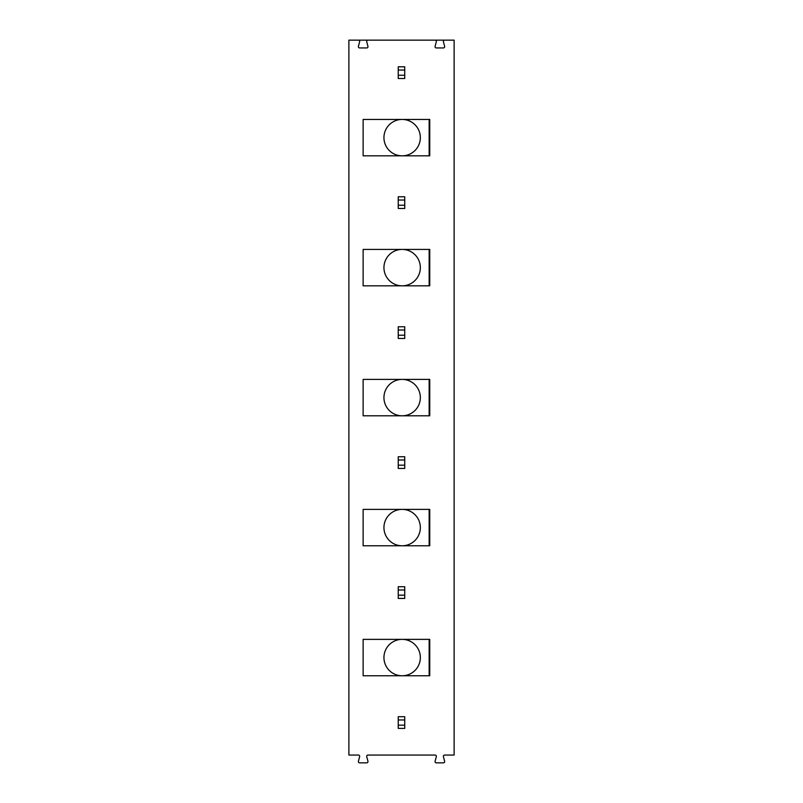 <?xml version="1.0" encoding="UTF-8"?>
<svg xmlns="http://www.w3.org/2000/svg" width="803" height="803" viewBox="0 0 803 803"><rect width="100%" height="100%" fill="white"/><g stroke="black" fill="none" stroke-linecap="round" stroke-linejoin="round"><path stroke-width="1.2" d="M402.142 155.832A18.198 18.198 0 0 0 420.34 137.634A18.198 18.198 0 0 0 402.142 119.436L429.153 119.436L429.153 155.832L402.142 155.832A18.198 18.198 0 0 1 383.944 137.634A18.198 18.198 0 0 1 402.142 119.436M363.127 639.369L429.746 639.369L429.746 675.765L363.127 675.765L363.127 639.369M402.142 639.369L429.153 639.369L429.153 675.765L402.142 675.765A18.198 18.198 0 0 0 420.34 657.567A18.198 18.198 0 0 0 402.142 639.369A18.198 18.198 0 0 0 383.944 657.567A18.198 18.198 0 0 0 402.142 675.765M429.746 155.832L363.127 155.832L363.127 119.436L429.746 119.436L429.746 155.832M398.238 725.159L404.742 725.159L404.742 728.401L398.238 728.401L398.238 716.708L404.742 716.708L404.742 719.96L398.238 719.96M404.742 725.159L404.742 719.96M402.142 285.818A18.198 18.198 0 0 0 420.34 267.62A18.198 18.198 0 0 0 402.142 249.422L429.153 249.422L429.153 285.818L402.142 285.818A18.198 18.198 0 0 1 383.944 267.62A18.198 18.198 0 0 1 402.142 249.422M402.142 415.793A18.198 18.198 0 0 0 420.34 397.605A18.198 18.198 0 0 0 402.142 379.407L429.153 379.407L429.153 415.793L402.142 415.793A18.198 18.198 0 0 1 383.944 397.605A18.198 18.198 0 0 1 402.142 379.407M358.379 40.15A1.295 1.295 0 0 1 359.634 41.786L358.419 46.313A1.295 1.295 0 0 0 359.674 47.949L366.69 47.949A1.295 1.295 0 0 0 367.945 46.313L366.73 41.786A1.295 1.295 0 0 1 367.985 40.15L454.117 40.15L454.117 755.051L444.671 755.051A1.295 1.295 0 0 0 443.417 756.687L444.631 761.214A1.295 1.295 0 0 1 443.376 762.85L436.36 762.85A1.295 1.295 0 0 1 435.106 761.214L436.32 756.687A1.295 1.295 0 0 0 435.065 755.051L367.985 755.051A1.295 1.295 0 0 0 366.73 756.687L367.945 761.214A1.295 1.295 0 0 1 366.69 762.85L359.674 762.85A1.295 1.295 0 0 1 358.419 761.214L359.634 756.687A1.295 1.295 0 0 0 358.379 755.051L348.883 755.051L348.883 40.15L367.985 40.15M444.671 40.15A1.295 1.295 0 0 0 443.417 41.786L444.631 46.313A1.295 1.295 0 0 1 443.376 47.949L436.36 47.949A1.295 1.295 0 0 1 435.106 46.313L436.32 41.786A1.295 1.295 0 0 0 435.065 40.15M363.127 249.422L429.746 249.422L429.746 285.818L363.127 285.818L363.127 249.422M363.127 379.407L429.746 379.407L429.746 415.793L363.127 415.793L363.127 379.407M363.127 509.383L429.746 509.383L429.746 545.779L363.127 545.779L363.127 509.383M402.142 509.383L429.153 509.383L429.153 545.779L402.142 545.779A18.198 18.198 0 0 0 420.34 527.581A18.198 18.198 0 0 0 402.142 509.383A18.198 18.198 0 0 0 383.944 527.581A18.198 18.198 0 0 0 402.142 545.779M398.238 595.174L404.742 595.174L404.742 598.426L398.238 598.426L398.238 586.722L404.742 586.722L404.742 589.974L398.238 589.974M404.742 595.174L404.742 589.974M398.238 465.188L404.742 465.188L404.742 468.44L398.238 468.44L398.238 456.746L404.742 456.746L404.742 459.989L398.238 459.989M404.742 465.188L404.742 459.989M398.238 335.212L404.742 335.212L404.742 338.454L398.238 338.454L398.238 326.761L404.742 326.761L404.742 330.013L398.238 330.013M404.742 335.212L404.742 330.013M398.238 205.227L404.742 205.227L404.742 208.479L398.238 208.479L398.238 196.775L404.742 196.775L404.742 200.027L398.238 200.027M404.742 205.227L404.742 200.027M404.742 75.241L404.742 78.493L398.238 78.493L398.238 75.241L404.742 75.241L404.742 70.042L398.238 70.042L398.238 66.8L404.742 66.8L404.742 70.042M398.238 75.241L398.238 70.042"/></g></svg>
